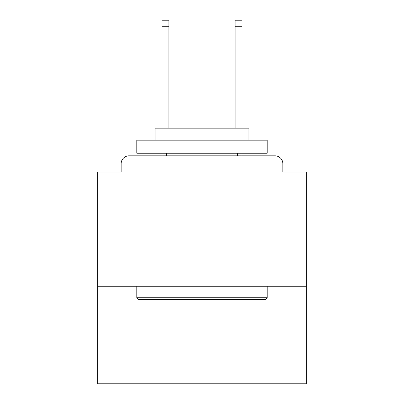 <?xml version="1.0" encoding="UTF-8"?>
<svg xmlns="http://www.w3.org/2000/svg" width="404" height="404" viewBox="0 0 404 404"><rect width="100%" height="100%" fill="white"/><g stroke="black" fill="none" stroke-linecap="round" stroke-linejoin="round"><path stroke-width="0.61" d="M306.333 286.249L306.333 172.003L282.856 172.003L282.856 163.655A7.822 7.822 0 0 0 275.033 155.833L128.967 155.833A7.822 7.822 0 0 0 121.144 163.655L121.144 172.003L97.667 172.003L97.667 383.8L306.333 383.8L306.333 286.249L97.667 286.249M121.144 163.655L121.144 172.003M275.033 155.833L242.688 155.833M161.312 155.833L128.967 155.833M282.856 172.003L282.856 163.655M138.355 299.288L136.794 297.728L267.206 297.728L265.645 299.288L138.355 299.288M267.206 140.183L267.206 153.222L136.794 153.222L136.794 140.183L267.206 140.183M155.05 140.183L155.05 128.184L248.95 128.184L248.95 140.183M267.206 286.249L267.206 297.728M136.794 286.249L136.794 297.728M237.471 153.222L237.471 155.833M166.529 153.222L166.529 155.833M168.872 26.72L162.095 26.72L162.095 20.2L168.872 20.2L168.872 128.184M162.095 26.72L162.095 128.184M162.095 153.222L162.095 155.833M241.905 20.2L241.905 26.72L235.128 26.72L235.128 20.2L241.905 20.2M235.128 128.184L235.128 26.72M241.905 155.833L241.905 153.222M241.905 128.184L241.905 26.72"/></g></svg>
